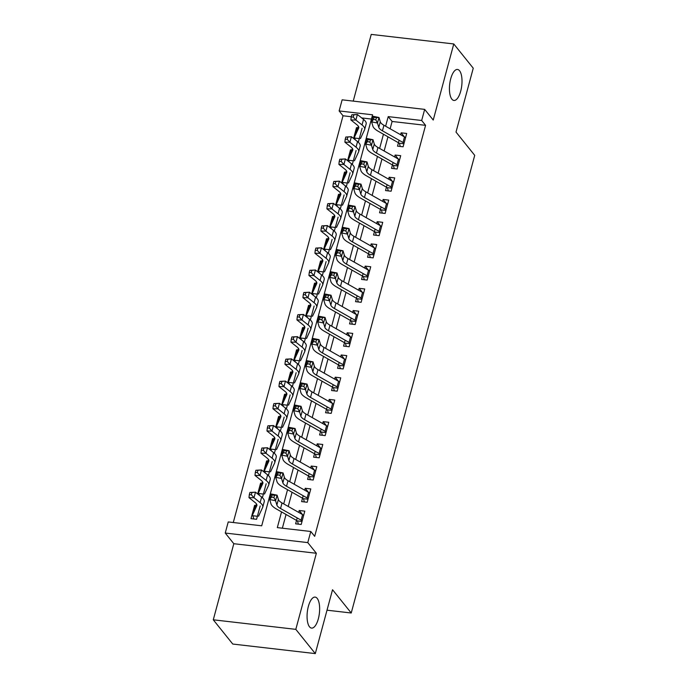<?xml version="1.0" encoding="UTF-8"?>
<svg xmlns="http://www.w3.org/2000/svg" width="688" height="688" viewBox="0 0 688 688"><rect width="100%" height="100%" fill="white"/><g stroke="black" fill="none" stroke-linecap="round" stroke-linejoin="round"><path stroke-width="1.03" d="M451.878 99.175A15.6 6.072 -83.4 0 1 450.115 81.451A15.6 6.072 -83.4 0 1 457.511 69.462A15.6 6.072 -83.4 0 1 459.558 70.744A15.6 6.072 -83.4 0 1 461.321 88.468A15.6 6.072 -83.4 0 1 453.925 100.457A15.6 6.072 -83.4 0 1 451.878 99.175M309.514 626.82A15.6 6.072 -83.4 0 1 307.751 609.086A15.6 6.072 -83.4 0 1 315.147 597.098A15.6 6.072 -83.4 0 1 317.185 598.379A15.6 6.072 -83.4 0 1 318.957 616.113A15.6 6.072 -83.4 0 1 311.552 628.092A15.6 6.072 -83.4 0 1 309.514 626.82M351.284 116.736L343.028 115.782L339.132 110.931L342.134 99.829L424.668 109.383L421.675 120.486L388.213 116.616L385.615 126.222M327.006 610.196L351.233 612.999L474.72 155.342L456.015 132.07L473.249 68.198L453.77 43.955L371.236 34.4L353.236 101.11M351.233 612.999L332.536 589.728L315.302 653.6L232.759 644.045L213.28 619.802L295.814 629.357L316.351 553.264L307.777 542.6L225.243 533.045L228.235 521.934L261.698 525.813L372.595 114.81L339.132 110.931M316.351 553.264L233.808 543.709L213.28 619.802M233.808 543.709L225.243 533.045M343.028 115.782L233.284 522.519M315.302 653.6L295.814 629.357M399.109 140.275L397.526 146.148L403.099 146.793L406.694 133.463L401.121 132.818L400.605 134.719M393.115 162.488L391.532 168.362L397.105 169.007L400.7 155.677L395.127 155.032L394.611 156.941M387.12 184.711L385.538 190.576L391.111 191.221L394.706 177.9L389.133 177.246L388.617 179.155M381.126 206.925L379.544 212.798L385.117 213.443L388.711 200.113L383.139 199.468L382.623 201.369M375.132 229.138L373.55 235.012L379.122 235.657L382.717 222.327L377.144 221.682L376.628 223.591M369.138 251.361L367.555 257.226L373.128 257.871L376.723 244.541L371.15 243.896L370.634 245.805M363.144 273.575L361.561 279.448L367.134 280.093L370.729 266.763L365.156 266.118L364.64 268.019M357.149 295.788L355.558 301.662L361.14 302.307L364.735 288.977L359.162 288.332L358.646 290.233M351.155 318.011L349.564 323.876L355.146 324.521L358.74 311.191L353.168 310.546L352.652 312.455M345.161 340.225L343.57 346.098L349.151 346.743L352.746 333.413L347.173 332.768L346.657 334.669M339.167 362.438L337.576 368.312L343.157 368.957L346.752 355.627L341.179 354.982L340.663 356.883M333.173 384.652L331.582 390.526L337.163 391.171L340.758 377.841L335.185 377.196L334.669 379.105M327.178 406.875L325.587 412.74L331.169 413.385L334.764 400.063L329.191 399.41L328.675 401.319M321.184 429.088L319.593 434.962L325.175 435.607L328.769 422.277L323.197 421.632L322.681 423.533M315.181 451.302L313.599 457.176L319.18 457.821L322.775 444.491L317.202 443.846L316.686 445.755M309.187 473.525L307.605 479.39L313.186 480.035L316.781 466.705L311.2 466.06L310.692 467.969M303.193 495.738L301.611 501.612L307.192 502.257L310.787 488.927L305.205 488.282L304.698 490.183M255.429 506.359L254.603 505.327L251 518.657L256.581 519.302L260.176 505.972M261.423 484.137L260.597 483.114L257.682 493.924M267.417 461.923L266.591 460.9L263.676 471.71M273.411 439.709L272.586 438.677L269.67 449.496M279.405 417.496L278.58 416.464L275.664 427.274M285.4 395.273L284.574 394.25L281.659 405.06M291.394 373.059L290.568 372.027L287.653 382.846M297.388 350.846L296.562 349.814L293.647 360.624M303.382 328.623L302.557 327.6L299.641 338.41M309.376 306.409L308.551 305.386L305.635 316.196M315.371 284.196L314.545 283.164L311.63 293.974M321.365 261.973L320.539 260.95L317.624 271.76M327.359 239.759L326.533 238.736L323.618 249.546M333.353 217.546L332.528 216.514L329.612 227.332M339.347 195.332L338.522 194.3L335.606 205.11M345.342 173.109L344.516 172.086L341.601 182.896M351.336 150.896L350.51 149.864L347.595 160.682M371.443 119.067L361.707 117.94M255.841 505.474L254.603 505.327M261.483 496.96L262.575 497.089L266.17 483.759M261.836 483.26L260.597 483.114M267.477 474.746L268.569 474.875L272.164 461.545M267.83 461.037L266.591 460.9M273.471 452.532L274.564 452.652L278.158 439.322M273.824 438.824L272.586 438.677M279.466 430.31L280.558 430.439L284.153 417.109M279.818 416.61L278.58 416.464M285.46 408.096L286.552 408.225L290.147 394.895M285.812 394.387L284.574 394.25M291.454 385.882L292.546 386.011L296.141 372.681M291.807 372.174L290.568 372.027M297.448 363.66L298.54 363.789L302.135 350.459M297.801 349.96L296.562 349.814M303.442 341.446L304.535 341.575L308.129 328.245M303.795 327.746L302.557 327.6M309.437 319.232L310.529 319.361L314.124 306.031M309.789 305.524L308.551 305.386M315.431 297.018L316.523 297.139L320.118 283.809M315.783 283.31L314.545 283.164M321.425 274.796L322.517 274.925L326.112 261.595M321.778 261.096L320.539 260.95M327.419 252.582L328.511 252.711L332.115 239.381M327.772 238.874L326.533 238.736M333.413 230.368L334.506 230.489L338.109 217.159M333.766 216.66L332.528 216.514M339.408 208.146L340.5 208.275L344.103 194.945M339.76 194.446L338.522 194.3M345.402 185.932L346.494 186.061L350.097 172.731M345.754 172.224L344.516 172.086M351.396 163.718L352.488 163.847L356.092 150.517M351.749 150.01L350.51 149.864M357.39 141.496L358.482 141.625L362.086 128.295M357.743 127.796L356.504 127.65L353.589 138.46M281.547 511.915L277.316 527.619L310.778 531.489L314.674 536.339L425.571 125.336L392.108 121.466L390.13 128.776M387.972 136.8L384.136 150.999M381.978 159.014L378.142 173.213M375.983 181.228L372.148 195.426M369.989 203.45L366.154 217.649M363.995 225.664L360.159 239.863M358.001 247.878L354.165 262.076M351.998 270.1L348.171 284.299M346.004 292.314L342.177 306.513M340.01 314.528L336.183 328.726M334.015 336.75L330.188 350.94M328.021 358.964L324.194 373.163M322.027 381.178L318.2 395.376M316.033 403.392L312.206 417.59M310.039 425.614L306.212 439.813M304.044 447.828L300.217 462.026M298.05 470.042L294.223 484.24M292.056 492.264L288.229 506.463M286.062 514.478L282.364 528.203M297.199 517.952L295.616 523.826L301.198 524.471L304.793 511.141L299.211 510.496L298.704 512.397M424.668 109.383L433.242 120.047L453.77 43.955M425.571 125.336L421.675 120.486M310.778 531.489L307.777 542.6M383.457 134.237L379.621 148.436M377.463 156.451L373.627 170.65M371.468 178.674L367.633 192.872M365.474 200.887L361.639 215.086M359.48 223.101L355.644 237.3M353.486 245.324L349.65 259.514M347.492 267.537L343.656 281.736M341.497 289.751L337.662 303.95M335.503 311.974L331.668 326.164M329.509 334.187L325.673 348.386M323.515 356.401L319.679 370.6M317.521 378.615L313.685 392.814M311.518 400.837L307.691 415.036M305.524 423.051L301.697 437.25M299.529 445.265L295.702 459.464M293.535 467.487L289.708 481.677M287.541 489.701L283.714 503.9M392.108 121.466L388.213 116.616M302.462 514.529L299.211 510.496M357.33 128.682L356.504 127.65M308.456 492.316L305.205 488.282M314.45 470.102L311.2 466.06M320.445 447.879L317.202 443.846M326.439 425.666L323.197 421.632M332.433 403.452L329.191 399.41M338.427 381.238L335.185 377.196M344.421 359.016L341.179 354.982M350.416 336.802L347.173 332.768M356.41 314.588L353.168 310.546M362.404 292.366L359.162 288.332M368.398 270.152L365.156 266.118M374.392 247.938L371.15 243.896M380.387 225.716L377.144 221.682M386.381 203.502L383.139 199.468M392.375 181.288L389.133 177.246M398.369 159.074L395.127 155.032M404.363 136.852L401.121 132.818M298.377 524.144L297.612 521.461M302.17 520.85A8.531 2.821 -164.9 0 0 301.103 520.162L280.541 508.501A12.186 4.025 15.1 0 1 276.868 505.061L275.578 500.718L269.713 499.548L271.003 503.891A18.284 6.037 -164.9 0 0 276.507 509.051L296.537 520.42M303.675 515.295A8.531 2.821 -164.9 0 0 302.6 514.615L282.037 502.945A12.186 4.025 15.1 0 1 278.373 499.505L277.083 495.162L275.578 500.718L273.927 497.544L274.529 495.326L272.181 494.861L271.579 497.08L273.927 497.544M271.579 497.08L269.713 499.548L271.21 493.993L277.083 495.162L274.529 495.326M297.354 520.902L302.015 521.444M271.21 493.993L272.181 494.861M253.769 518.976L252.866 515.751A8.531 2.821 15.1 0 1 252.634 514.71A8.531 2.821 15.1 0 1 252.694 514.564L256.805 505.757A12.186 4.025 -164.9 0 0 256.882 505.534A12.186 4.025 -164.9 0 0 255.119 502.541L248.987 497.639L249.305 494.698L251.309 494.732L251.903 492.513L249.907 492.479L249.305 494.698M249.907 492.479L255.489 492.178L261.629 497.08A18.284 6.037 15.1 0 1 264.261 501.569L262.764 507.125A18.284 6.037 15.1 0 1 262.644 507.452L258.533 516.258M251.903 492.513L255.489 492.178L253.992 497.734L260.124 502.636A18.284 6.037 15.1 0 1 262.764 507.125M254.104 509.318A8.531 2.821 15.1 0 1 254.139 509.163A8.531 2.821 15.1 0 1 254.19 509.008L256.521 504.003M252.866 515.751L257.398 516.275M251.309 494.732L253.992 497.734L248.987 497.639M304.371 501.93L303.606 499.247M308.164 498.637A8.531 2.821 -164.9 0 0 307.097 497.949L286.535 486.287A12.186 4.025 15.1 0 1 282.863 482.847L281.573 478.504L275.707 477.334L276.997 481.677A18.284 6.037 -164.9 0 0 282.501 486.837L302.531 498.207M309.669 493.081A8.531 2.821 -164.9 0 0 308.594 492.393L288.031 480.731A12.186 4.025 15.1 0 1 284.368 477.291L283.078 472.948L281.573 478.504L279.921 475.331L280.523 473.112L278.176 472.639L277.574 474.866L279.921 475.331M277.574 474.866L275.707 477.334L277.204 471.779L283.078 472.948L280.523 473.112M303.348 498.688L308.009 499.221M277.204 471.779L278.176 472.639M310.374 479.717L309.6 477.025M314.158 476.414A8.531 2.821 -164.9 0 0 313.092 475.735L292.529 464.073A12.186 4.025 15.1 0 1 288.857 460.625L287.567 456.282L281.702 455.121L282.992 459.455A18.284 6.037 -164.9 0 0 288.496 464.624L308.525 475.984M315.663 470.867A8.531 2.821 -164.9 0 0 314.588 470.179L294.025 458.518A12.186 4.025 15.1 0 1 290.362 455.069L289.072 450.735L287.567 456.282L285.916 453.117L286.518 450.889L284.17 450.425L283.568 452.644L285.916 453.117M283.568 452.644L281.702 455.121L283.198 449.565L289.072 450.735L286.518 450.889M309.342 476.466L314.003 477.008M283.198 449.565L284.17 450.425M316.368 457.494L315.594 454.811M320.152 454.2A8.531 2.821 -164.9 0 0 319.086 453.512L298.523 441.851A12.186 4.025 15.1 0 1 294.851 438.411L293.561 434.068L287.696 432.898L288.986 437.241A18.284 6.037 -164.9 0 0 294.49 442.41L314.519 453.77M321.657 448.645A8.531 2.821 -164.9 0 0 320.582 447.965L300.02 436.295A12.186 4.025 15.1 0 1 296.356 432.855L295.066 428.512L293.561 434.068L291.91 430.894L292.512 428.676L290.164 428.211L289.562 430.43L291.91 430.894M289.562 430.43L287.696 432.898L289.192 427.351L295.066 428.512L292.512 428.676M315.336 454.252L319.997 454.794M289.192 427.351L290.164 428.211M322.362 435.28L321.588 432.597M326.146 431.987A8.531 2.821 -164.9 0 0 325.08 431.299L304.517 419.637A12.186 4.025 15.1 0 1 300.845 416.197L299.555 411.854L293.69 410.684L294.98 415.027A18.284 6.037 -164.9 0 0 300.484 420.187L320.513 431.557M327.651 426.431A8.531 2.821 -164.9 0 0 326.576 425.743L306.014 414.081A12.186 4.025 15.1 0 1 302.35 410.641L301.06 406.298L299.555 411.854L297.904 408.681L298.506 406.462L296.158 405.989L295.556 408.216L297.904 408.681M295.556 408.216L293.69 410.684L295.186 405.129L301.06 406.298L298.506 406.462M321.33 432.038L325.992 432.571M295.186 405.129L296.158 405.989M259.324 495.24L258.86 493.537A8.531 2.821 15.1 0 1 258.628 492.496A8.531 2.821 15.1 0 1 258.688 492.341L262.799 483.535A12.186 4.025 -164.9 0 0 262.876 483.32A12.186 4.025 -164.9 0 0 261.113 480.327L254.981 475.425L255.3 472.484L257.303 472.518L257.897 470.291L255.902 470.257L255.3 472.484M255.902 470.257L261.483 469.956L267.623 474.858A18.284 6.037 15.1 0 1 270.255 479.355L268.759 484.902A18.284 6.037 15.1 0 1 268.638 485.238L264.527 494.044M257.897 470.291L261.483 469.956L259.987 475.511L266.118 480.413A18.284 6.037 15.1 0 1 268.759 484.902M260.098 487.104A8.531 2.821 15.1 0 1 260.133 486.941A8.531 2.821 15.1 0 1 260.184 486.794L262.515 481.789M258.86 493.537L263.392 494.061M257.303 472.518L259.987 475.511L254.981 475.425M265.319 473.026L264.854 471.314A8.531 2.821 15.1 0 1 264.622 470.282A8.531 2.821 15.1 0 1 264.682 470.128L268.793 461.321A12.186 4.025 -164.9 0 0 268.87 461.106A12.186 4.025 -164.9 0 0 267.107 458.105L260.976 453.203L261.294 450.262L263.298 450.305L263.891 448.077L261.896 448.043L261.294 450.262M261.896 448.043L267.477 447.742L273.618 452.644A18.284 6.037 15.1 0 1 276.249 457.133L274.753 462.689A18.284 6.037 15.1 0 1 274.632 463.015L270.522 471.822M263.891 448.077L267.477 447.742L265.981 453.297L272.113 458.199A18.284 6.037 15.1 0 1 274.753 462.689M266.093 464.89A8.531 2.821 15.1 0 1 266.127 464.727A8.531 2.821 15.1 0 1 266.179 464.572L268.509 459.575M264.854 471.314L269.386 471.839M263.298 450.305L265.981 453.297L260.976 453.203M271.313 450.803L270.848 449.101A8.531 2.821 15.1 0 1 270.616 448.069A8.531 2.821 15.1 0 1 270.676 447.914L274.787 439.107A12.186 4.025 -164.9 0 0 274.865 438.884A12.186 4.025 -164.9 0 0 273.102 435.891L266.97 430.989L267.288 428.048L269.292 428.082L269.885 425.863L267.89 425.829L267.288 428.048M267.89 425.829L273.471 425.528L279.612 430.43A18.284 6.037 15.1 0 1 282.243 434.919L280.747 440.475A18.284 6.037 15.1 0 1 280.627 440.802L276.516 449.608M269.885 425.863L273.471 425.528L271.975 431.084L278.107 435.986A18.284 6.037 15.1 0 1 280.747 440.475M272.087 442.668A8.531 2.821 15.1 0 1 272.121 442.513A8.531 2.821 15.1 0 1 272.173 442.358L274.503 437.353M270.848 449.101L275.381 449.625M269.292 428.082L271.975 431.084L266.97 430.989M277.307 428.59L276.843 426.887A8.531 2.821 15.1 0 1 276.61 425.846A8.531 2.821 15.1 0 1 276.671 425.691L280.781 416.885A12.186 4.025 -164.9 0 0 280.859 416.67A12.186 4.025 -164.9 0 0 279.096 413.677L272.964 408.775L273.282 405.834L275.286 405.868L275.879 403.65L273.884 403.607L273.282 405.834M273.884 403.607L279.466 403.314L285.606 408.216A18.284 6.037 15.1 0 1 288.238 412.705L286.741 418.261A18.284 6.037 15.1 0 1 286.621 418.588L282.51 427.394M275.879 403.65L279.466 403.314L277.969 408.861L284.101 413.763A18.284 6.037 15.1 0 1 286.741 418.261M278.081 420.454A8.531 2.821 15.1 0 1 278.115 420.291A8.531 2.821 15.1 0 1 278.167 420.144L280.498 415.139M276.843 426.887L281.375 427.411M275.286 405.868L277.969 408.861L272.964 408.775M328.357 413.067L327.583 410.383M332.141 409.773A8.531 2.821 -164.9 0 0 331.074 409.085L310.512 397.423A12.186 4.025 15.1 0 1 306.848 393.975L305.549 389.64L299.684 388.471L300.974 392.814A18.284 6.037 -164.9 0 0 306.478 397.974L326.508 409.334M333.646 404.217A8.531 2.821 -164.9 0 0 332.571 403.529L312.008 391.868A12.186 4.025 15.1 0 1 308.344 388.428L307.054 384.085L305.549 389.64L303.898 386.467L304.5 384.248L302.152 383.775L301.55 386.002L303.898 386.467M301.55 386.002L299.684 388.471L301.181 382.915L307.054 384.085L304.5 384.248M327.325 409.816L331.986 410.358M301.181 382.915L302.152 383.775M283.301 406.376L282.837 404.664A8.531 2.821 15.1 0 1 282.605 403.632A8.531 2.821 15.1 0 1 282.665 403.478L286.776 394.671A12.186 4.025 -164.9 0 0 286.853 394.456A12.186 4.025 -164.9 0 0 285.099 391.463L278.958 386.561L279.276 383.612L281.28 383.655L281.874 381.427L279.878 381.393L279.276 383.612M279.878 381.393L285.46 381.092L291.6 385.994A18.284 6.037 15.1 0 1 294.232 390.483L292.735 396.039A18.284 6.037 15.1 0 1 292.615 396.365L288.504 405.172M281.874 381.427L285.46 381.092L283.963 386.647L290.095 391.549A18.284 6.037 15.1 0 1 292.735 396.039M284.075 398.24A8.531 2.821 15.1 0 1 284.11 398.077A8.531 2.821 15.1 0 1 284.161 397.922L286.5 392.925M282.837 404.664L287.369 405.198M281.28 383.655L283.963 386.647L278.958 386.561M334.351 390.844L333.577 388.161M338.135 387.55A8.531 2.821 -164.9 0 0 337.068 386.871L316.506 375.201A12.186 4.025 15.1 0 1 312.842 371.761L311.544 367.418L305.678 366.248L306.968 370.591A18.284 6.037 -164.9 0 0 312.472 375.76L332.502 387.12M339.64 381.995A8.531 2.821 -164.9 0 0 338.565 381.315L318.002 369.645A12.186 4.025 15.1 0 1 314.339 366.205L313.049 361.862L311.544 367.418L309.892 364.253L310.494 362.026L308.147 361.561L307.545 363.78L309.892 364.253M307.545 363.78L305.678 366.248L307.175 360.701L313.049 361.862L310.494 362.026M333.319 387.602L337.98 388.144M307.175 360.701L308.147 361.561M289.295 384.153L288.831 382.451A8.531 2.821 15.1 0 1 288.599 381.419A8.531 2.821 15.1 0 1 288.659 381.264L292.77 372.457A12.186 4.025 -164.9 0 0 292.847 372.234A12.186 4.025 -164.9 0 0 291.093 369.241L284.952 364.339L285.271 361.398L287.274 361.432L287.876 359.213L285.873 359.179L285.271 361.398M285.873 359.179L291.454 358.878L297.594 363.78A18.284 6.037 15.1 0 1 300.226 368.269L298.73 373.825A18.284 6.037 15.1 0 1 298.609 374.152L294.498 382.958M287.876 359.213L291.454 358.878L289.958 364.434L296.089 369.336A18.284 6.037 15.1 0 1 298.73 373.825M290.069 376.018A8.531 2.821 15.1 0 1 290.104 375.863A8.531 2.821 15.1 0 1 290.155 375.708L292.495 370.703M288.831 382.451L293.363 382.975M287.274 361.432L289.958 364.434L284.952 364.339M340.345 368.63L339.571 365.947M344.129 365.337A8.531 2.821 -164.9 0 0 343.063 364.649L322.5 352.987A12.186 4.025 15.1 0 1 318.836 349.547L317.538 345.204L311.673 344.034L312.963 348.377A18.284 6.037 -164.9 0 0 318.467 353.537L338.496 364.907M345.634 359.781A8.531 2.821 -164.9 0 0 344.559 359.093L323.996 347.431A12.186 4.025 15.1 0 1 320.333 343.991L319.043 339.648L317.538 345.204L315.887 342.031L316.489 339.812L314.141 339.347L313.539 341.566L315.887 342.031M313.539 341.566L311.673 344.034L313.169 338.479L319.043 339.648L316.489 339.812M339.313 365.388L343.974 365.93M313.169 338.479L314.141 339.347M295.29 361.94L294.825 360.237A8.531 2.821 15.1 0 1 294.593 359.196A8.531 2.821 15.1 0 1 294.653 359.05L298.764 350.235A12.186 4.025 -164.9 0 0 298.841 350.02A12.186 4.025 -164.9 0 0 297.087 347.027L290.947 342.125L291.265 339.184L293.269 339.218L293.871 337L291.867 336.957L291.265 339.184M291.867 336.957L297.448 336.664L303.589 341.566A18.284 6.037 15.1 0 1 306.229 346.055L304.724 351.611A18.284 6.037 15.1 0 1 304.603 351.938L300.493 360.744M293.871 337L297.448 336.664L295.952 342.22L302.084 347.122A18.284 6.037 15.1 0 1 304.724 351.611M296.064 353.804A8.531 2.821 15.1 0 1 296.098 353.641A8.531 2.821 15.1 0 1 296.15 353.494L298.489 348.489M294.825 360.237L299.357 360.761M293.269 339.218L295.952 342.22L290.947 342.125M346.339 346.417L345.565 343.733M350.123 343.123A8.531 2.821 -164.9 0 0 349.057 342.435L328.494 330.773A12.186 4.025 15.1 0 1 324.831 327.325L323.541 322.99L317.667 321.821L318.957 326.164A18.284 6.037 -164.9 0 0 324.461 331.324L344.49 342.693M351.628 337.567A8.531 2.821 -164.9 0 0 350.553 336.879L329.991 325.218A12.186 4.025 15.1 0 1 326.327 321.778L325.037 317.435L323.541 322.99L321.881 319.817L322.483 317.598L320.135 317.125L319.533 319.352L321.881 319.817M319.533 319.352L317.667 321.821L319.163 316.265L325.037 317.435L322.483 317.598M345.307 343.174L349.968 343.708M319.163 316.265L320.135 317.125M301.284 339.726L300.819 338.023A8.531 2.821 15.1 0 1 300.587 336.982A8.531 2.821 15.1 0 1 300.647 336.828L304.758 328.021A12.186 4.025 -164.9 0 0 304.836 327.806A12.186 4.025 -164.9 0 0 303.081 324.813L296.941 319.911L297.259 316.962L299.263 317.005L299.865 314.777L297.861 314.743L297.259 316.962M297.861 314.743L303.442 314.442L309.583 319.344A18.284 6.037 15.1 0 1 312.223 323.833L310.718 329.389A18.284 6.037 15.1 0 1 310.598 329.715L306.495 338.53M299.865 314.777L303.442 314.442L301.946 319.997L308.086 324.899A18.284 6.037 15.1 0 1 310.718 329.389M302.058 331.59A8.531 2.821 15.1 0 1 302.092 331.427A8.531 2.821 15.1 0 1 302.144 331.272L304.483 326.275M300.819 338.023L305.352 338.548M299.263 317.005L301.946 319.997L296.941 319.911M352.333 324.194L351.559 321.511M356.126 320.9A8.531 2.821 -164.9 0 0 355.051 320.221L334.488 308.551A12.186 4.025 15.1 0 1 330.825 305.111L329.535 300.768L323.661 299.607L324.951 303.941A18.284 6.037 -164.9 0 0 330.455 309.11L350.484 320.47M357.622 315.345A8.531 2.821 -164.9 0 0 356.547 314.665L335.985 303.004A12.186 4.025 15.1 0 1 332.321 299.555L331.031 295.221L329.535 300.768L327.875 297.603L328.477 295.376L326.129 294.911L325.527 297.13L327.875 297.603M325.527 297.13L323.661 299.607L325.157 294.051L331.031 295.221L328.477 295.376M351.301 320.952L355.963 321.494M325.157 294.051L326.129 294.911M307.278 317.503L306.814 315.801A8.531 2.821 15.1 0 1 306.59 314.769A8.531 2.821 15.1 0 1 306.642 314.614L310.752 305.807A12.186 4.025 -164.9 0 0 310.83 305.584A12.186 4.025 -164.9 0 0 309.075 302.591L302.935 297.689L303.253 294.748L305.257 294.782L305.859 292.563L303.855 292.529L303.253 294.748M303.855 292.529L309.437 292.228L315.577 297.13A18.284 6.037 15.1 0 1 318.217 301.619L316.712 307.175A18.284 6.037 15.1 0 1 316.592 307.502L312.49 316.308M305.859 292.563L309.437 292.228L307.94 297.784L314.081 302.686A18.284 6.037 15.1 0 1 316.712 307.175M308.052 309.376A8.531 2.821 15.1 0 1 308.086 309.213A8.531 2.821 15.1 0 1 308.138 309.058L310.477 304.062M306.814 315.801L311.346 316.325M305.257 294.782L307.94 297.784L302.935 297.689M358.328 301.98L357.554 299.297M362.12 298.687A8.531 2.821 -164.9 0 0 361.045 297.999L340.483 286.337A12.186 4.025 15.1 0 1 336.819 282.897L335.529 278.554L329.655 277.384L330.945 281.727A18.284 6.037 -164.9 0 0 336.449 286.887L356.479 298.257M363.617 293.131A8.531 2.821 -164.9 0 0 362.542 292.452L341.979 280.781A12.186 4.025 15.1 0 1 338.315 277.341L337.025 272.998L335.529 278.554L333.869 275.381L334.471 273.162L332.123 272.697L331.521 274.916L333.869 275.381M331.521 274.916L329.655 277.384L331.152 271.829L337.025 272.998L334.471 273.162M357.296 298.738L361.957 299.28M331.152 271.829L332.123 272.697M313.272 295.29L312.808 293.587A8.531 2.821 15.1 0 1 312.584 292.546A8.531 2.821 15.1 0 1 312.636 292.4L316.747 283.594A12.186 4.025 -164.9 0 0 316.824 283.37A12.186 4.025 -164.9 0 0 315.07 280.377L308.929 275.475L309.247 272.534L311.251 272.568L311.853 270.35L309.849 270.315L309.247 272.534M309.849 270.315L315.431 270.014L321.571 274.916A18.284 6.037 15.1 0 1 324.211 279.405L322.706 284.961A18.284 6.037 15.1 0 1 322.586 285.288L318.484 294.094M311.853 270.35L315.431 270.014L313.934 275.57L320.075 280.472A18.284 6.037 15.1 0 1 322.706 284.961M314.046 287.154A8.531 2.821 15.1 0 1 314.081 286.999A8.531 2.821 15.1 0 1 314.132 286.844L316.471 281.839M312.808 293.587L317.34 294.111M311.251 272.568L313.934 275.57L308.929 275.475M364.322 279.767L363.548 277.083M368.114 276.473A8.531 2.821 -164.9 0 0 367.039 275.785L346.477 264.123A12.186 4.025 15.1 0 1 342.813 260.683L341.523 256.34L335.649 255.171L336.939 259.514A18.284 6.037 -164.9 0 0 342.443 264.674L362.473 276.043M369.611 270.917A8.531 2.821 -164.9 0 0 368.536 270.229L347.973 258.568A12.186 4.025 15.1 0 1 344.31 255.128L343.02 250.785L341.523 256.34L339.863 253.167L340.465 250.948L338.118 250.475L337.516 252.702L339.863 253.167M337.516 252.702L335.649 255.171L337.146 249.615L343.02 250.785L340.465 250.948M363.29 276.524L367.951 277.058M337.146 249.615L338.118 250.475M319.266 273.076L318.802 271.373A8.531 2.821 15.1 0 1 318.578 270.332A8.531 2.821 15.1 0 1 318.63 270.178L322.741 261.371A12.186 4.025 -164.9 0 0 322.818 261.156A12.186 4.025 -164.9 0 0 321.064 258.163L314.923 253.261L315.242 250.32L317.245 250.355L317.847 248.127L315.844 248.093L315.242 250.32M315.844 248.093L321.425 247.792L327.565 252.694A18.284 6.037 15.1 0 1 330.206 257.192L328.701 262.739A18.284 6.037 15.1 0 1 328.58 263.074L324.478 271.88M317.847 248.127L321.425 247.792L319.929 253.347L326.069 258.249A18.284 6.037 15.1 0 1 328.701 262.739M320.049 264.94A8.531 2.821 15.1 0 1 320.075 264.777A8.531 2.821 15.1 0 1 320.126 264.631L322.466 259.625M318.802 271.373L323.334 271.898M317.245 250.355L319.929 253.347L314.923 253.261M370.316 257.544L369.542 254.861M374.109 254.25A8.531 2.821 -164.9 0 0 373.034 253.571L352.471 241.909A12.186 4.025 15.1 0 1 348.807 238.461L347.517 234.118L341.644 232.957L342.934 237.291A18.284 6.037 -164.9 0 0 348.438 242.46L368.467 253.82M375.605 248.703A8.531 2.821 -164.9 0 0 374.53 248.015L353.976 236.354A12.186 4.025 15.1 0 1 350.304 232.905L349.014 228.571L347.517 234.118L345.858 230.953L346.46 228.726L344.112 228.261L343.51 230.48L345.858 230.953M343.51 230.48L341.644 232.957L343.14 227.401L349.014 228.571L346.46 228.726M369.284 254.302L373.945 254.844M343.14 227.401L344.112 228.261M325.261 250.862L324.796 249.151A8.531 2.821 15.1 0 1 324.573 248.119A8.531 2.821 15.1 0 1 324.624 247.964L328.735 239.157A12.186 4.025 -164.9 0 0 328.812 238.934A12.186 4.025 -164.9 0 0 327.058 235.941L320.918 231.039L321.236 228.098L323.24 228.132L323.842 225.913L321.838 225.879L321.236 228.098M321.838 225.879L327.419 225.578L333.56 230.48A18.284 6.037 15.1 0 1 336.2 234.969L334.695 240.525A18.284 6.037 15.1 0 1 334.574 240.852L330.472 249.658M323.842 225.913L327.419 225.578L325.923 231.134L332.063 236.036A18.284 6.037 15.1 0 1 334.695 240.525M326.043 242.726A8.531 2.821 15.1 0 1 326.069 242.563A8.531 2.821 15.1 0 1 326.121 242.408L328.46 237.412M324.796 249.151L329.328 249.675M323.24 228.132L325.923 231.134L320.918 231.039M376.31 235.33L375.536 232.647M380.103 232.037A8.531 2.821 -164.9 0 0 379.028 231.349L358.465 219.687A12.186 4.025 15.1 0 1 354.802 216.247L353.512 211.904L347.638 210.734L348.928 215.077A18.284 6.037 -164.9 0 0 354.432 220.237L374.461 231.607M381.599 226.481A8.531 2.821 -164.9 0 0 380.524 225.802L359.97 214.131A12.186 4.025 15.1 0 1 356.298 210.691L355.008 206.348L353.512 211.904L351.852 208.731L352.454 206.512L350.106 206.047L349.504 208.266L351.852 208.731M349.504 208.266L347.638 210.734L349.134 205.187L355.008 206.348L352.454 206.512M375.278 232.088L379.939 232.63M349.134 205.187L350.106 206.047M331.255 228.64L330.79 226.937A8.531 2.821 15.1 0 1 330.567 225.905A8.531 2.821 15.1 0 1 330.618 225.75L334.729 216.944A12.186 4.025 -164.9 0 0 334.807 216.72A12.186 4.025 -164.9 0 0 333.052 213.727L326.912 208.825L327.23 205.884L329.234 205.918L329.836 203.7L327.832 203.665L327.23 205.884M327.832 203.665L333.413 203.364L339.554 208.266A18.284 6.037 15.1 0 1 342.194 212.755L340.689 218.311A18.284 6.037 15.1 0 1 340.577 218.638L336.466 227.444M329.836 203.7L333.413 203.364L331.917 208.92L338.057 213.822A18.284 6.037 15.1 0 1 340.689 218.311M332.037 220.504A8.531 2.821 15.1 0 1 332.063 220.349A8.531 2.821 15.1 0 1 332.115 220.194L334.454 215.189M330.79 226.937L335.323 227.461M329.234 205.918L331.917 208.92L326.912 208.825M382.304 213.117L381.53 210.433M386.097 209.823A8.531 2.821 -164.9 0 0 385.022 209.135L364.459 197.473A12.186 4.025 15.1 0 1 360.796 194.033L359.506 189.69L353.632 188.521L354.922 192.864A18.284 6.037 -164.9 0 0 360.426 198.024L380.455 209.393M387.593 204.267A8.531 2.821 -164.9 0 0 386.518 203.579L365.964 191.918A12.186 4.025 15.1 0 1 362.292 188.478L361.002 184.135L359.506 189.69L357.846 186.517L358.448 184.298L356.1 183.825L355.498 186.052L357.846 186.517M355.498 186.052L353.632 188.521L355.128 182.965L361.002 184.135L358.448 184.298M381.272 209.874L385.934 210.408M355.128 182.965L356.1 183.825M337.249 206.426L336.785 204.723A8.531 2.821 15.1 0 1 336.561 203.682A8.531 2.821 15.1 0 1 336.613 203.528L340.723 194.721A12.186 4.025 -164.9 0 0 340.801 194.506A12.186 4.025 -164.9 0 0 339.046 191.513L332.906 186.611L333.224 183.67L335.228 183.705L335.83 181.486L333.826 181.443L333.224 183.67M333.826 181.443L339.408 181.15L345.548 186.052A18.284 6.037 15.1 0 1 348.188 190.542L346.683 196.097A18.284 6.037 15.1 0 1 346.571 196.424L342.461 205.23M335.83 181.486L339.408 181.15L337.911 186.697L344.052 191.599A18.284 6.037 15.1 0 1 346.683 196.097M338.032 198.29A8.531 2.821 15.1 0 1 338.057 198.127A8.531 2.821 15.1 0 1 338.109 197.981L340.448 192.975M336.785 204.723L341.317 205.248M335.228 183.705L337.911 186.697L332.906 186.611M388.299 190.903L387.525 188.22M392.091 187.6A8.531 2.821 -164.9 0 0 391.016 186.921L370.454 175.259A12.186 4.025 15.1 0 1 366.79 171.811L365.5 167.476L359.626 166.307L360.916 170.65A18.284 6.037 -164.9 0 0 366.42 175.81L386.45 187.17M393.588 182.053A8.531 2.821 -164.9 0 0 392.513 181.365L371.959 169.704A12.186 4.025 15.1 0 1 368.286 166.264L366.996 161.921L365.5 167.476L363.84 164.303L364.442 162.084L362.094 161.611L361.492 163.839L363.84 164.303M361.492 163.839L359.626 166.307L361.123 160.751L366.996 161.921L364.442 162.084M387.267 187.652L391.928 188.194M361.123 160.751L362.094 161.611M343.243 184.212L342.779 182.501A8.531 2.821 15.1 0 1 342.555 181.469A8.531 2.821 15.1 0 1 342.607 181.314L346.718 172.507A12.186 4.025 -164.9 0 0 346.795 172.292A12.186 4.025 -164.9 0 0 345.041 169.3L338.9 164.398L339.218 161.448L341.222 161.491L341.824 159.263L339.82 159.229L339.218 161.448M339.82 159.229L345.402 158.928L351.542 163.83A18.284 6.037 15.1 0 1 354.182 168.319L352.677 173.875A18.284 6.037 15.1 0 1 352.566 174.202L348.455 183.008M341.824 159.263L345.402 158.928L343.905 164.484L350.046 169.386A18.284 6.037 15.1 0 1 352.677 173.875M344.026 176.076A8.531 2.821 15.1 0 1 344.052 175.913A8.531 2.821 15.1 0 1 344.103 175.758L346.442 170.762M342.779 182.501L347.311 183.034M341.222 161.491L343.905 164.484L338.9 164.398M394.293 168.68L393.519 165.997M398.085 165.387A8.531 2.821 -164.9 0 0 397.01 164.707L376.448 153.037A12.186 4.025 15.1 0 1 372.784 149.597L371.494 145.254L365.62 144.084L366.91 148.427A18.284 6.037 -164.9 0 0 372.414 153.596L392.452 164.957M399.582 159.831A8.531 2.821 -164.9 0 0 398.507 159.152L377.953 147.481A12.186 4.025 15.1 0 1 374.281 144.041L372.991 139.698L371.494 145.254L369.834 142.089L370.436 139.862L368.089 139.397L367.487 141.616L369.834 142.089M367.487 141.616L365.62 144.084L367.117 138.537L372.991 139.698L370.436 139.862M393.261 165.438L397.922 165.98M367.117 138.537L368.089 139.397M349.237 161.99L348.773 160.287A8.531 2.821 15.1 0 1 348.549 159.255A8.531 2.821 15.1 0 1 348.601 159.1L352.712 150.294A12.186 4.025 -164.9 0 0 352.789 150.07A12.186 4.025 -164.9 0 0 351.035 147.077L344.894 142.175L345.213 139.234L347.216 139.268L347.818 137.05L345.815 137.015L345.213 139.234M345.815 137.015L351.396 136.714L357.536 141.616A18.284 6.037 15.1 0 1 360.177 146.105L358.68 151.661A18.284 6.037 15.1 0 1 358.56 151.988L354.449 160.794M347.818 137.05L351.396 136.714L349.9 142.27L356.04 147.172A18.284 6.037 15.1 0 1 358.68 151.661M350.02 153.854A8.531 2.821 15.1 0 1 350.046 153.699A8.531 2.821 15.1 0 1 350.097 153.544L352.437 148.539M348.773 160.287L353.305 160.811M347.216 139.268L349.9 142.27L344.894 142.175M400.287 146.467L399.513 143.783M404.08 143.173A8.531 2.821 -164.9 0 0 403.005 142.485L382.442 130.823A12.186 4.025 15.1 0 1 378.778 127.383L377.488 123.04L371.615 121.871L372.905 126.214A18.284 6.037 -164.9 0 0 378.409 131.374L398.447 142.743M405.576 137.617A8.531 2.821 -164.9 0 0 404.501 136.929L383.947 125.268A12.186 4.025 15.1 0 1 380.275 121.828L378.985 117.485L377.488 123.04L375.829 119.867L376.431 117.648L374.083 117.184L373.481 119.402L375.829 119.867M373.481 119.402L371.615 121.871L373.111 116.315L378.985 117.485L376.431 117.648M399.255 143.224L403.916 143.766M373.111 116.315L374.083 117.184M355.232 139.776L354.767 138.073A8.531 2.821 15.1 0 1 354.544 137.032A8.531 2.821 15.1 0 1 354.595 136.886L358.706 128.071A12.186 4.025 -164.9 0 0 358.783 127.856A12.186 4.025 -164.9 0 0 357.029 124.863L350.889 119.961L351.207 117.02L353.211 117.055L353.813 114.836L351.809 114.793L351.207 117.02M351.809 114.793L357.39 114.5L363.531 119.402A18.284 6.037 15.1 0 1 366.171 123.892L364.674 129.447A18.284 6.037 15.1 0 1 364.554 129.774L360.443 138.58M353.813 114.836L357.39 114.5L355.894 120.047L362.034 124.949A18.284 6.037 15.1 0 1 364.674 129.447M356.014 131.64A8.531 2.821 15.1 0 1 356.04 131.477A8.531 2.821 15.1 0 1 356.092 131.331L358.431 126.325M354.767 138.073L359.299 138.598M353.211 117.055L355.894 120.047L350.889 119.961M280.541 508.501L282.037 502.945M276.868 505.061L278.373 499.505M301.103 520.162L302.6 514.615M256.925 505.302L256.805 505.757M261.629 497.08L260.124 502.636M254.19 509.008L252.694 514.564M286.535 486.287L288.031 480.731M282.863 482.847L284.368 477.291M307.097 497.949L308.594 492.393M292.529 464.073L294.025 458.518M288.857 460.625L290.362 455.069M313.092 475.735L314.588 470.179M298.523 441.851L300.02 436.295M294.851 438.411L296.356 432.855M319.086 453.512L320.582 447.965M304.517 419.637L306.014 414.081M300.845 416.197L302.35 410.641M325.08 431.299L326.576 425.743M262.919 483.088L262.799 483.535M267.623 474.858L266.118 480.413M260.184 486.794L258.688 492.341M268.913 460.874L268.793 461.321M273.618 452.644L272.113 458.199M266.179 464.572L264.682 470.128M274.908 438.66L274.787 439.107M279.612 430.43L278.107 435.986M272.173 442.358L270.676 447.914M280.902 416.438L280.781 416.885M285.606 408.216L284.101 413.763M278.167 420.144L276.671 425.691M310.512 397.423L312.008 391.868M306.848 393.975L308.344 388.428M331.074 409.085L332.571 403.529M286.896 394.224L286.776 394.671M291.6 385.994L290.095 391.549M284.161 397.922L282.665 403.478M316.506 375.201L318.002 369.645M312.842 371.761L314.339 366.205M337.068 386.871L338.565 381.315M292.89 372.01L292.77 372.457M297.594 363.78L296.089 369.336M290.155 375.708L288.659 381.264M322.5 352.987L323.996 347.431M318.836 349.547L320.333 343.991M343.063 364.649L344.559 359.093M298.884 349.788L298.764 350.235M303.589 341.566L302.084 347.122M296.15 353.494L294.653 359.05M328.494 330.773L329.991 325.218M324.831 327.325L326.327 321.778M349.057 342.435L350.553 336.879M304.879 327.574L304.758 328.021M309.583 319.344L308.086 324.899M302.144 331.272L300.647 336.828M334.488 308.551L335.985 303.004M330.825 305.111L332.321 299.555M355.051 320.221L356.547 314.665M310.873 305.36L310.752 305.807M315.577 297.13L314.081 302.686M308.138 309.058L306.642 314.614M340.483 286.337L341.979 280.781M336.819 282.897L338.315 277.341M361.045 297.999L362.542 292.452M316.867 283.138L316.747 283.594M321.571 274.916L320.075 280.472M314.132 286.844L312.636 292.4M346.477 264.123L347.973 258.568M342.813 260.683L344.31 255.128M367.039 275.785L368.536 270.229M322.861 260.924L322.741 261.371M327.565 252.694L326.069 258.249M320.126 264.631L318.63 270.178M352.471 241.909L353.976 236.354M348.807 238.461L350.304 232.905M373.034 253.571L374.53 248.015M328.855 238.71L328.735 239.157M333.56 230.48L332.063 236.036M326.121 242.408L324.624 247.964M358.465 219.687L359.97 214.131M354.802 216.247L356.298 210.691M379.028 231.349L380.524 225.802M334.85 216.496L334.729 216.944M339.554 208.266L338.057 213.822M332.115 220.194L330.618 225.75M364.459 197.473L365.964 191.918M360.796 194.033L362.292 188.478M385.022 209.135L386.518 203.579M340.844 194.274L340.723 194.721M345.548 186.052L344.052 191.599M338.109 197.981L336.613 203.528M370.454 175.259L371.959 169.704M366.79 171.811L368.286 166.264M391.016 186.921L392.513 181.365M346.838 172.06L346.718 172.507M351.542 163.83L350.046 169.386M344.103 175.758L342.607 181.314M376.448 153.037L377.953 147.481M372.784 149.597L374.281 144.041M397.01 164.707L398.507 159.152M352.832 149.846L352.712 150.294M357.536 141.616L356.04 147.172M350.097 153.544L348.601 159.1M382.442 130.823L383.947 125.268M378.778 127.383L380.275 121.828M403.005 142.485L404.501 136.929M358.826 127.624L358.706 128.071M363.531 119.402L362.034 124.949M356.092 131.331L354.595 136.886M254.139 509.163L252.634 514.71M260.133 486.941L258.628 492.496M266.127 464.727L264.622 470.282M272.121 442.513L270.616 448.069M278.115 420.291L276.61 425.846M284.11 398.077L282.605 403.632M290.104 375.863L288.599 381.419M296.098 353.641L294.593 359.196M302.092 331.427L300.587 336.982M308.086 309.213L306.59 314.769M314.081 286.999L312.584 292.546M320.075 264.777L318.578 270.332M326.069 242.563L324.573 248.119M332.063 220.349L330.567 225.905M338.057 198.127L336.561 203.682M344.052 175.913L342.555 181.469M350.046 153.699L348.549 159.255M356.04 131.477L354.544 137.032"/></g></svg>
